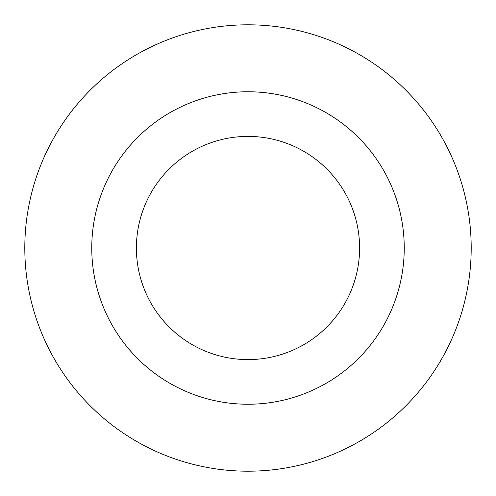 <?xml version="1.0" encoding="UTF-8"?>
<svg xmlns="http://www.w3.org/2000/svg" width="496" height="496" viewBox="0 0 496 496"><rect width="100%" height="100%" fill="white"/><g stroke="black" fill="none" stroke-linecap="round" stroke-linejoin="round"><path stroke-width="0.74" d="M359.6 248A111.6 111.6 0 0 1 248 359.6A111.6 111.6 0 0 1 136.4 248A111.6 111.6 0 0 1 248 136.4A111.6 111.6 0 0 1 359.6 248M24.8 248A223.2 223.2 0 0 1 248 24.8A223.2 223.2 0 0 1 471.2 248A223.2 223.2 0 0 1 248 471.2A223.2 223.2 0 0 1 24.8 248A223.2 223.2 0 0 0 248 471.2A223.2 223.2 0 0 0 471.2 248M91.76 248A156.24 156.24 0 0 1 248 91.76A156.24 156.24 0 0 1 404.24 248A156.24 156.24 0 0 1 248 404.24A156.24 156.24 0 0 1 91.76 248"/></g></svg>
